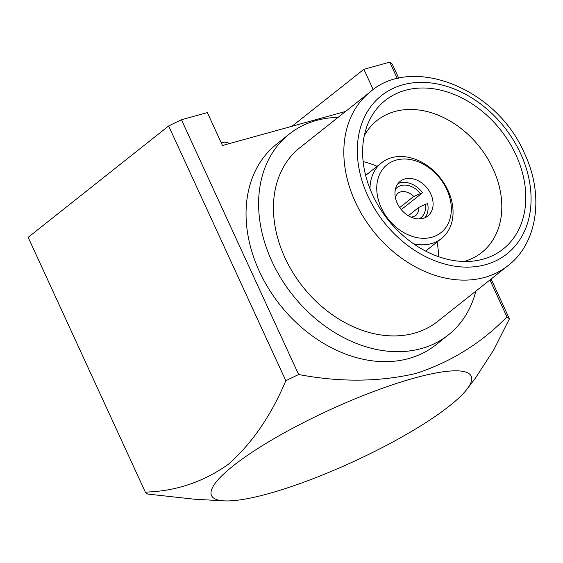 <?xml version="1.0" encoding="UTF-8"?>
<svg xmlns="http://www.w3.org/2000/svg" width="563" height="563" viewBox="0 0 563 563"><rect width="100%" height="100%" fill="white"/><g stroke="black" fill="none" stroke-linecap="round" stroke-linejoin="round"><path stroke-width="0.84" d="M399.709 207.571L413.728 196.452A14.286 10.845 51.6 0 0 397.619 193.44L395.296 197.05M369.997 188.83A48.291 36.658 -128.4 0 1 381.524 162.813A48.291 36.658 -128.4 0 1 448.049 190.547A48.291 36.658 -128.4 0 1 441.526 238.487A48.291 36.658 -128.4 0 1 413.566 243.786M381.242 207.733A43.358 32.914 51.6 0 0 431.793 237.262A43.358 32.914 51.6 0 0 446.839 189.583A43.358 32.914 51.6 0 0 396.282 160.054A43.358 32.914 51.6 0 0 381.242 207.733M401.264 209.619L422.602 192.701A22.175 16.834 51.6 0 0 398.006 183.594M430.808 194.017A22.175 16.834 51.6 0 0 400.265 181.279A22.175 16.834 51.6 0 0 397.267 203.299A22.175 16.834 51.6 0 0 427.817 216.03A22.175 16.834 51.6 0 0 430.808 194.017M377.104 166.317A84.26 63.957 51.6 0 0 363.142 161.609M464.053 261.478A84.26 63.957 51.6 0 0 481.696 252.541A84.26 63.957 51.6 0 0 493.082 168.886A84.26 63.957 51.6 0 0 377.013 120.489A84.26 63.957 51.6 0 0 364.282 135.634M515.947 154.895A94.851 72.001 51.6 0 0 437.24 89.397A94.851 72.001 51.6 0 0 366.9 126.429A94.851 72.001 51.6 0 0 372.46 194.594A94.851 72.001 51.6 0 0 473.61 261.028A94.851 72.001 51.6 0 0 515.947 154.895M370.299 91.853L299.924 147.647A110.862 84.154 51.6 0 0 284.941 257.727A110.862 84.154 51.6 0 0 437.669 321.403L508.051 265.602C537.102 243.589 544.724 196.044 524.526 153.474C496.643 87.715 411.708 54.928 370.299 91.853A110.862 84.154 51.6 0 0 355.323 201.927A110.862 84.154 51.6 0 0 508.051 265.602M338.11 117.378A128.111 97.244 51.6 0 0 289.206 134.135L276.637 144.1A128.111 97.244 51.6 0 0 259.332 271.296A128.111 97.244 51.6 0 0 435.818 344.88L448.387 334.915A128.111 97.244 51.6 0 0 475.855 291.127M289.206 134.135A128.111 97.244 51.6 0 0 271.894 261.331A128.111 97.244 51.6 0 0 448.387 334.915M449.429 405.972A142.889 28.46 155.3 0 0 467.051 389.089A142.889 28.46 155.3 0 0 395.796 383.685A142.889 28.46 155.3 0 0 233.272 465.777A142.889 28.46 155.3 0 0 224.025 500.866A142.889 28.46 155.3 0 0 332.086 471.048A142.889 28.46 155.3 0 0 449.429 405.972M491.105 279.037L509.424 318.862L493.582 350.165L475.468 378.062M509.424 318.862A202.018 40.233 155.3 0 0 506.932 316.885L489.944 279.959M345.591 111.439L222.476 145.5L207.346 112.6L181.455 119.764L298.629 374.515C339.918 382.354 379.033 381.995 415.987 373.452C451.076 361.946 481.393 343.092 506.932 316.885M298.629 374.515A202.018 40.233 155.3 0 0 285.814 380.729L168.64 125.971L28.15 237.354L145.324 492.104C175.614 491.309 203.299 482.034 228.381 464.278C251.935 443.517 271.084 415.67 285.814 380.729M373.234 89.651L363.874 69.298L292.014 126.267M397.394 78.729L389.758 62.134L363.874 69.298M398.822 78.391L392.249 64.112A202.018 40.233 155.3 0 0 389.758 62.134M145.324 492.104A202.018 40.233 155.3 0 0 147.816 494.082L194.341 499.205L224.025 500.866M181.455 119.764A202.018 40.233 155.3 0 0 168.64 125.971M438.5 256.658A84.26 63.957 51.6 0 0 437.099 241.999M425.051 217.705A22.175 16.834 51.6 0 0 427.648 203.665L425.304 204.32A19.219 14.589 -128.4 0 1 419.013 218.937M411.328 217.269L415.374 215.833A14.286 10.845 51.6 0 0 418.773 207.423L425.304 204.32M422.602 192.701L413.728 196.452M418.773 207.423L408.302 215.72M221.224 142.777A18.727 3.73 -24.7 0 1 226.537 142.383L229.746 143.495M367.801 195.882A101.009 76.674 51.6 0 0 485.566 264.673A101.009 76.674 51.6 0 0 520.606 153.608A101.009 76.674 51.6 0 0 402.841 84.816A101.009 76.674 51.6 0 0 367.801 195.882M395.43 189.189A19.219 14.589 -128.4 0 1 420.258 193.348M425.642 251.084L441.526 238.487M467.051 389.089L475.475 378.069M365.64 175.403L381.524 162.813"/></g></svg>
